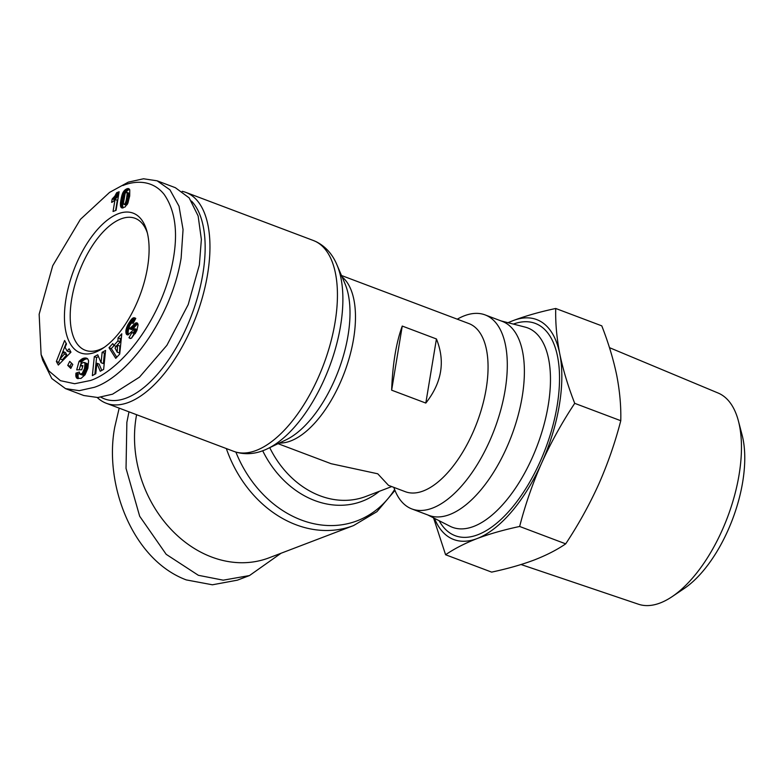<?xml version="1.0" encoding="UTF-8"?>
<svg xmlns="http://www.w3.org/2000/svg" width="783" height="783" viewBox="0 0 783 783"><rect width="100%" height="100%" fill="white"/><g stroke="black" fill="none" stroke-linecap="round" stroke-linejoin="round"><path stroke-width="1.17" d="M281.068 553.238L249.483 575.554L237.406 580.164L212.408 584.793L186.285 579.909C131.798 559.532 103.806 483.258 114.798 426.911L119.182 408.139M122.902 185.542C132.885 181.431 151.432 178.455 164.127 194.38C175.813 211.214 178.504 234.636 172.201 264.654C160.28 321.001 121.003 370.085 90.642 380.46L74.669 383.729L60.477 380.685L48.928 370.995L41.108 354.611L39.15 314.247L52.735 265.691L80.385 219.387L109.581 192.383L128.314 182.136L143.504 178.778L157.119 180.814L169.96 189.848L179.013 206.203L183.056 229.566L181.127 258.077C171.125 319.229 127.423 376.466 94.342 387.311L79.279 390.658L65.537 388.632L51.805 378.541L42.693 360.19L41.108 354.611M226.346 448.571A112.693 91.474 -110.9 0 0 353.564 525.569L269.127 557.799A112.693 91.474 -110.9 0 1 211.635 557.026A112.693 91.474 -110.9 0 1 136.105 417.486A112.693 91.474 -110.9 0 1 136.594 414.706M278.034 443.677L331.131 463.712L377.749 473.793L388.515 485.362L405.388 491.724A89.879 42.615 -69.3 0 0 486.155 388.916A89.879 42.615 -69.3 0 0 468.841 323.545L341.486 275.499M393.829 487.369A103.708 49.163 -69.3 0 0 411.897 508.96A103.708 49.163 -69.3 0 0 505.094 390.335A103.708 49.163 -69.3 0 0 485.108 314.903A103.708 49.163 -69.3 0 0 457.282 319.18M411.897 508.96L428.986 515.41A103.708 49.163 -69.3 0 0 449.667 514.558A103.708 49.163 -69.3 0 0 522.183 396.775A103.708 49.163 -69.3 0 0 502.197 321.353L485.108 314.903M182.194 191.316A112.693 53.43 110.7 0 1 185.855 192.393A112.693 53.43 110.7 0 1 207.564 274.353A112.693 53.43 110.7 0 1 128.764 402.335A112.693 53.43 110.7 0 1 106.292 403.274A112.693 53.43 110.7 0 1 97.288 397.549M191.492 201.065A109.238 51.786 110.7 0 1 202.836 274.001A109.238 51.786 110.7 0 1 100.987 397.216M433.537 517.876L445.586 554.746C454.306 548.746 464.828 543.353 477.16 538.547C489.737 533.84 503.9 529.817 519.648 526.47C525.227 504.81 532.587 483.6 541.728 462.851C551.115 442.189 562.106 422.36 574.722 403.343C568.067 386.342 563.085 369.85 559.776 353.857A117.538 55.72 110.7 0 1 559.346 405.075A117.538 55.72 110.7 0 1 541.728 462.851A117.538 55.72 110.7 0 1 477.16 538.547A117.538 55.72 110.7 0 1 434.467 518.346M521.047 564.533L638.458 604.222A112.879 53.508 -69.3 0 0 660.138 602.998A112.879 53.508 -69.3 0 0 672.127 596.646A112.879 53.508 -69.3 0 0 738.408 420.97A112.879 53.508 -69.3 0 0 718.138 393.037L609.477 347.662M147.38 233.031A70.519 33.434 -69.3 0 0 135.077 218.31A70.519 33.434 -69.3 0 0 121.013 218.897A70.519 33.434 -69.3 0 0 71.703 298.979A70.519 33.434 -69.3 0 0 85.298 350.275A70.519 33.434 -69.3 0 0 99.363 349.688A70.519 33.434 -69.3 0 0 104.256 347.339M66.026 298.558A74.669 35.401 110.7 0 1 105.588 221.52A74.669 35.401 110.7 0 1 146.812 230.858A74.669 35.401 110.7 0 1 147.517 267.453A74.669 35.401 110.7 0 1 102.397 348.601A74.669 35.401 110.7 0 1 66.026 298.558M249.483 575.554L223.214 580.174L198.363 575.299L166.192 554.325L139.677 516.251L126.034 468.381L126.866 422.311L128.989 411.838M402.256 326.061L436.434 338.961C445.449 361.266 441.915 382.642 425.815 403.069L391.647 390.179C392.635 364.046 396.169 342.68 402.256 326.061L391.647 390.179M436.434 338.961L425.815 403.069M508.255 322.762A117.538 55.72 110.7 0 1 513.247 320.56A117.538 55.72 110.7 0 1 559.776 353.857C556.703 337.953 555.353 322.821 555.734 308.482C539.986 311.82 525.824 315.852 513.247 320.56L507.932 322.684M555.734 308.482L601.784 325.855C608.43 342.846 613.412 359.348 616.73 375.341C619.803 391.246 621.144 406.367 620.772 420.716L574.722 403.343M519.648 526.47L565.698 543.852C556.977 549.842 546.446 555.245 534.114 560.041C521.547 564.749 507.384 568.771 491.636 572.119L445.586 554.746M565.698 543.852C578.304 524.835 589.305 504.996 598.682 484.334C607.823 463.585 615.184 442.385 620.772 420.716M157.119 180.814L175.343 187.685L189.173 197.903L198.138 215.971L201.368 239.432L199.352 264.957L188.204 304.587L166.896 345.303L139.452 377.171L112.566 394.182L97.826 397.519L83.771 395.513L65.537 388.632M109.581 192.383L128.314 182.136M672.127 596.646L684.185 588.522A98.629 46.755 -69.3 0 0 742.098 435.025L738.408 420.97M133.032 323.457C132.572 322.185 131.573 322.713 130.037 325.043L129.156 327.118L129.567 328.743L135.694 322.978L137.133 322.909L138.092 324.818L136.692 330.886L131.544 338.119L130.115 338.471L128.97 337.698L131.906 332.579L132.993 332.814L134.245 331.405L134.911 328.723L127.913 334.918L126.083 333.47L125.916 330.357L127.786 324.886L131.808 318.945L133.717 317.771L135.782 318.436L133.032 323.457L132.542 323.027L133.139 323.252M135.606 318.26L134.206 317.732L135.782 318.436M129.175 328.42L129.968 328.654M100.234 371.259L96.867 363.234L95.79 373.716L92.355 375.625L94.293 356.666L97.728 354.768L101.076 362.725L102.142 352.311L105.578 350.412L103.64 369.37L100.234 371.259M70.813 368.431L67.739 365.387L69.726 361.394L72.79 364.438L70.813 368.431M56.366 361.452L64.607 340.478L66.496 343.962L65.067 347.29L67.113 351.068L69.119 348.797L70.959 352.184L58.334 365.074L56.366 361.452L58.637 362.314L59.498 363.889M80.952 378.463L76.812 378.169L75.882 376.329L75.931 373.129L79.377 372.013L79.856 374.108L82.166 373.501L84.535 368.499L85.034 363.155L83.282 362.451L81.256 363.733L80.727 365.632L82.91 365.592L81.745 369.772L76.705 369.85L79.083 361.296L82.851 358.467L86.267 358.085L87.813 359.015L88.587 360.826L87.862 368.274L85.063 374.793L80.952 378.463M115.757 358.35L109.013 347.711L112.811 343.58L113.78 345.489L117.9 340.996L118.086 337.825L121.786 333.793L119.711 354.043L115.757 358.35M129.763 189.917L129.714 195.946L127.805 203.345L124.977 207.045L121.571 207.847L120.553 206.213L120.465 202.836L122.716 193.029L126.337 189.036L128.559 188.586L129.763 189.917M113.046 211.498L115.062 199.322A8.133 3.856 110.7 0 1 111.617 202.357L112.165 199.019L114.866 196.102L116.667 192.706L119.133 191.757L116.06 210.343L113.046 211.498M137.544 323.281L136.232 322.792M137.818 323.78L135.694 322.978M137.867 323.898L135.371 323.154M137.651 324.015L134.921 323.477M137.201 324.338L136.702 324.759L134.422 323.898M136.702 324.759L136.154 325.288L133.873 324.426M136.154 325.288L135.557 325.904L133.276 325.043M135.557 325.904L134.921 326.628L132.64 325.767M134.921 326.628L133.766 328.018L131.485 327.167M133.766 328.018L133.11 328.762L130.839 327.901M133.11 328.762L132.611 329.251L130.34 328.39M135.733 318.534L133.717 317.771M135.616 318.73L133.198 317.918M135.479 318.769L132.728 318.162M135.009 319.024L132.288 318.495M134.568 319.356L134.089 319.797L131.808 318.945M134.089 319.797L133.58 320.355L131.299 319.493M133.58 320.355L133.041 321.03L130.761 320.169M133.041 321.03L132.464 321.803L130.184 320.942M132.464 321.803L131.857 322.704L129.577 321.842M131.045 323.643L128.941 322.85M131.857 322.704L131.515 323.242M130.869 323.849L128.803 323.066M130.232 324.739L128.265 323.996M129.733 325.62L127.786 324.886M129.352 326.491L127.355 325.738M129.097 327.372L126.993 326.58M129.068 327.94L126.68 327.382M128.96 328.243L126.601 327.568M128.882 328.429L128.578 329.389L126.308 328.527M128.578 329.389L128.353 330.328L126.073 329.467M128.353 330.328L128.197 331.219L125.916 330.357M128.197 331.219L128.118 332.08L125.848 331.219M125.848 332.07L128.118 332.932L128.118 332.1L125.838 331.238M128.118 332.932L128.206 333.675L125.926 332.814M128.206 333.675L128.363 334.331L126.083 333.47M128.343 334.781L126.327 334.028M128.148 334.84L126.415 334.194M127.678 334.938L126.758 334.586M137.221 329.663L134.911 328.723M137.172 329.77L134.999 328.948M136.868 330.495L134.96 329.78M136.555 331.16L134.735 330.465M136.066 332.09L134.245 331.405M135.89 332.413L134.04 331.708M135.469 333.157L133.492 332.413M135.185 333.636L132.993 332.814M135.126 333.724L132.797 332.883M135.077 333.744L132.347 332.873M130.869 338.413L128.97 337.698M134.128 333.548L131.485 338.148M130.516 338.481L129.264 338.002M101.79 370.398L99.147 364.085L96.867 363.234M105.353 352.663L104.423 353.172L102.142 352.311M104.423 353.172L103.356 363.586L101.076 362.725M98.452 356.48L96.573 357.528L94.293 356.666M96.573 357.528L94.86 374.235M71.537 363.195L70.02 366.248L67.739 365.387M70.02 366.248L71.282 367.491M66.124 343.277L58.637 362.314M70.274 350.921L69.393 351.929L67.113 351.068M87.04 358.379L86.267 358.085M87.412 358.624L85.758 357.997M87.657 358.849L85.19 357.988M87.471 358.839L84.975 357.988M87.256 358.849L84.427 358.046M86.698 358.908L83.879 358.134M86.159 358.996L83.36 358.281M85.631 359.143L82.851 358.467M85.132 359.328L82.352 358.712M84.633 359.573L81.98 358.927M84.251 359.788L81.481 359.26M83.761 360.111L80.943 359.651M83.223 360.513L82.636 360.992L80.365 360.131M82.636 360.992L82.019 361.531L79.749 360.669M82.019 361.531L81.363 362.157L79.083 361.296M81.363 362.157L79.23 369.811M82.695 366.366L80.727 365.632M84.76 362.735L87.04 363.596L84.368 362.47M87.04 363.596L85.034 363.155M87.314 364.017L87.49 364.604L85.22 363.743M87.49 364.604L85.239 363.899M87.51 364.761L87.549 365.387L85.269 364.535M87.549 365.387L87.5 366.15L85.22 365.289M87.5 366.15L87.363 367.041L85.093 366.18M87.363 367.041L87.148 368.079L84.867 367.227M87.148 368.079L86.844 369.243L84.564 368.382M86.844 369.243L84.535 368.499M86.815 369.361L86.463 370.496L84.182 369.635M86.463 370.496L86.11 371.494L83.83 370.633M86.11 371.494L85.739 372.365L83.458 371.514M85.739 372.365L85.347 373.119L83.067 372.258M85.347 373.119L84.946 373.745L82.675 372.884M84.946 373.745L84.447 374.352L82.166 373.501M84.447 374.352L83.908 374.812L81.638 373.951M83.908 374.812L81.109 374.225M83.389 375.077L80.571 374.323M82.851 375.184L80.287 374.303M79.475 373.579L78.212 373.98L75.931 373.129M78.212 373.98L78.114 374.812L75.834 373.951M78.114 374.812L78.075 375.693L75.794 374.832M78.075 375.693L78.085 376.496L75.804 375.634M78.085 376.496L78.163 377.191L75.882 376.329M78.163 377.191L75.971 376.701M78.241 377.563L78.457 378.16L76.176 377.308M78.457 378.16L76.46 377.778M78.143 378.669L76.812 378.169M77.879 378.62L76.9 378.248M114.034 345.587L111.294 348.572L109.013 347.711M111.294 348.572L116.784 357.234M121.394 337.551L120.357 338.687L118.086 337.825M120.357 338.687L120.181 341.858L117.9 340.996M120.181 341.858L116.06 346.35L113.78 345.489M129.224 188.997L128.001 188.537M129.528 189.388L127.472 188.615M129.587 189.525L126.856 188.82M129.126 189.672L126.337 189.036M128.618 189.897L125.72 189.388M127.991 190.249L127.404 190.661L125.123 189.799M127.404 190.661L126.856 191.15L124.585 190.289M126.856 191.15L126.347 191.718L124.066 190.856M126.347 191.718L125.867 192.344L123.587 191.483M125.378 193.029L123.146 192.187M125.26 193.186L123.048 192.354M124.928 193.861L122.716 193.029M122.089 194.585L124.37 195.447L124.673 194.624L122.393 193.763M124.37 195.447L124.086 196.347L121.805 195.486M124.086 196.347L123.822 197.336L121.541 196.474M123.822 197.336L123.567 198.393L121.287 197.531M123.567 198.393L123.332 199.528L121.052 198.667M123.332 199.528L123.117 200.751L120.836 199.89M123.117 200.751L120.817 200.008M123.097 200.869L122.941 201.867L120.67 201.006M122.941 201.867L122.833 202.807L120.553 201.945M122.833 202.807L122.745 203.697L120.465 202.836M122.745 203.697L122.696 204.529L120.416 203.668M122.696 204.529L120.416 203.825M122.686 204.686L122.677 205.645L120.396 204.784M122.677 205.645L122.725 206.438L120.445 205.577M122.725 206.438L122.833 207.064L120.553 206.213M122.833 207.064L120.641 206.506M123.088 207.926L120.876 207.084M122.911 207.368L123.137 207.906M122.481 208.024L121.189 207.534M115.63 210.51L117.342 200.174L112.165 199.019M118.85 193.528L116.667 192.706M118.771 193.969L118.566 194.438L116.285 193.577M118.566 194.438L118.135 195.329L115.855 194.468M118.135 195.329L117.656 196.171L115.385 195.31M117.656 196.171L117.147 196.964L114.866 196.102M117.147 196.964L116.784 197.463L114.504 196.602M116.784 197.463L116.285 198.07L114.005 197.208M116.285 198.07L115.727 198.676L113.447 197.815M115.727 198.676L115.111 199.273L112.83 198.412M66.741 354.865L65.469 352.497L63.188 351.645L60.066 358.917L62.346 359.769L66.741 354.865L64.47 354.004L63.188 351.645M119.447 353.016L119.897 346.057L117.616 345.195L115.042 348.004L117.166 352.154L119.447 353.016M127.903 203.091L129.352 193.93L126.503 192.178L125.182 193.303L123.371 203.404L123.92 204.334L126.2 205.195L127.277 204.412M60.066 358.917L64.47 354.004M117.166 352.154L117.616 345.195M126.484 205.136L124.213 204.285L124.761 203.874L127.042 204.735M129.146 193.284L126.503 192.178M129.352 193.93L126.866 192.422M129.371 194.047L127.081 193.068M129.391 194.615L127.091 193.186M129.342 195.358L127.061 194.507L127.11 193.753M129.254 196.279L126.973 195.417L127.061 194.507M129.107 197.394L126.826 196.533L126.973 195.417M128.901 198.686L126.631 197.825L126.826 196.533M128.725 199.743L126.445 198.882L126.631 197.825M128.52 200.791L126.239 199.929L126.445 198.882M128.324 201.681L126.043 200.82L126.239 199.929M128.148 202.386L125.867 201.534L126.043 200.82M128.118 202.474L125.867 201.534M127.737 203.502L125.486 202.65L125.838 201.613M127.345 204.285L125.084 203.433L125.486 202.65M337.013 264.987A109.532 51.932 110.7 0 1 340.566 325.845A109.532 51.932 110.7 0 1 267.737 448.62L286.167 439.782A93.04 44.112 -69.3 0 0 338.53 370.447A93.04 44.112 -69.3 0 0 345.019 283.798L337.013 264.987C332.521 254.211 325.562 246.439 316.146 241.693L313.327 240.489A112.693 53.43 110.7 0 1 335.046 322.449A112.693 53.43 110.7 0 1 256.247 450.431A112.693 53.43 110.7 0 1 233.765 451.36L106.292 403.274M379.373 491.293A93.04 75.52 -110.9 0 1 314.805 500.572A93.04 75.52 -110.9 0 1 262.687 450.754M391.735 486.576L365.945 496.422A89.879 72.956 -110.9 0 1 320.09 495.805A89.879 72.956 -110.9 0 1 269.734 447.661M427.792 514.96L450.039 526.254A106.566 50.523 -69.3 0 0 473.695 526.43A106.566 50.523 -69.3 0 0 548.208 405.418A106.566 50.523 -69.3 0 0 525.178 327.118L501.003 320.903M439.155 520.734A113.447 53.782 -69.3 0 0 502.852 517.661A113.447 53.782 -69.3 0 0 557.114 405.927A113.447 53.782 -69.3 0 0 513.354 324.074M394.622 489.551A109.532 88.91 -110.9 0 1 312.309 523.377A109.532 88.91 -110.9 0 1 235.879 452.085M279.414 443.021A89.879 42.615 -69.3 0 0 344.383 372.649A89.879 42.615 -69.3 0 0 342.083 276.908M134.236 327.451L131.955 326.589M135.42 318.798L133.149 317.937M353.564 525.569L376.926 511.681L394.965 490.412M233.765 451.36L236.681 452.32C246.89 454.972 257.245 453.739 267.737 448.62M313.327 240.489L185.855 192.393M131.73 329.574L129.449 328.713"/></g></svg>
